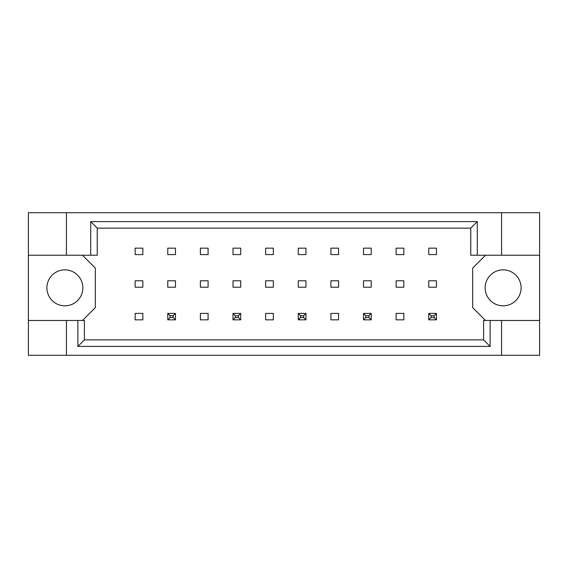 <?xml version="1.0" encoding="UTF-8"?>
<svg xmlns="http://www.w3.org/2000/svg" width="568" height="568" viewBox="0 0 568 568"><rect width="100%" height="100%" fill="white"/><g stroke="black" fill="none" stroke-linecap="round" stroke-linejoin="round"><path stroke-width="0.85" d="M82.857 287.855A17.984 17.984 0 0 1 64.88 305.832A17.984 17.984 0 0 1 46.895 287.855A17.984 17.984 0 0 1 64.88 269.871A17.984 17.984 0 0 1 82.857 287.855M521.105 287.855A17.984 17.984 0 0 1 503.12 305.832A17.984 17.984 0 0 1 485.143 287.855A17.984 17.984 0 0 1 503.12 269.871A17.984 17.984 0 0 1 521.105 287.855M28.4 255.231L66.42 255.231L66.42 212.716L28.4 212.716L28.4 320.48L84.398 320.48L84.398 339.87L483.602 339.87L483.602 320.48L490.127 320.48L490.127 346.395L77.873 346.395L77.873 320.48M175.469 280.791L167.759 280.791L167.759 287.209L175.469 287.209L175.469 280.791M175.469 248.166L167.759 248.166L167.759 254.585L175.469 254.585L175.469 248.166M142.845 313.415L135.134 313.415L135.134 319.834L142.845 319.834L142.845 313.415M142.845 280.791L135.134 280.791L135.134 287.209L142.845 287.209L142.845 280.791M142.845 248.166L135.134 248.166L135.134 254.585L142.845 254.585L142.845 248.166M82.474 320.48L95.317 307.636L95.317 268.075L82.474 255.231M485.526 255.231L472.683 268.075L472.683 307.636L485.526 320.48M208.094 319.834L208.094 313.415L200.383 313.415L200.383 319.834L208.094 319.834M273.336 319.834L273.336 313.415L265.632 313.415L265.632 319.834L273.336 319.834M338.585 319.834L338.585 313.415L330.881 313.415L330.881 319.834L338.585 319.834M403.834 319.834L403.834 313.415L396.13 313.415L396.13 319.834L403.834 319.834M208.094 254.585L208.094 248.166L200.383 248.166L200.383 254.585L208.094 254.585M240.718 254.585L240.718 248.166L233.008 248.166L233.008 254.585L240.718 254.585M273.336 254.585L273.336 248.166L265.632 248.166L265.632 254.585L273.336 254.585M305.96 254.585L305.96 248.166L298.257 248.166L298.257 254.585L305.96 254.585M338.585 254.585L338.585 248.166L330.881 248.166L330.881 254.585L338.585 254.585M371.209 254.585L371.209 248.166L363.506 248.166L363.506 254.585L371.209 254.585M403.834 254.585L403.834 248.166L396.13 248.166L396.13 254.585L403.834 254.585M436.458 254.585L436.458 248.166L428.755 248.166L428.755 254.585L436.458 254.585M208.094 287.209L208.094 280.791L200.383 280.791L200.383 287.209L208.094 287.209M240.718 287.209L240.718 280.791L233.008 280.791L233.008 287.209L240.718 287.209M273.336 287.209L273.336 280.791L265.632 280.791L265.632 287.209L273.336 287.209M305.96 287.209L305.96 280.791L298.257 280.791L298.257 287.209L305.96 287.209M338.585 287.209L338.585 280.791L330.881 280.791L330.881 287.209L338.585 287.209M371.209 287.209L371.209 280.791L363.506 280.791L363.506 287.209L371.209 287.209M403.834 287.209L403.834 280.791L396.13 280.791L396.13 287.209L403.834 287.209M436.458 287.209L436.458 280.791L428.755 280.791L428.755 287.209L436.458 287.209M28.4 320.48L28.4 355.284L539.6 355.284L539.6 212.716L501.579 212.716L501.579 255.231L470.758 255.231L470.758 228.13L97.242 228.13L97.242 255.231L90.717 255.231L90.717 221.605L477.283 221.605L477.283 255.231M501.579 355.284L501.579 320.48L539.6 320.48M66.42 212.716L501.579 212.716M66.42 255.231L90.717 255.231M66.42 355.284L66.42 320.48M501.579 320.48L490.127 320.48M539.6 255.231L501.579 255.231M490.127 346.395L483.602 339.87M77.873 346.395L84.398 339.87M90.717 221.605L97.242 228.13M477.283 221.605L470.758 228.13M170.073 315.723L170.073 317.526L173.155 317.526L173.155 315.723L170.073 315.723L167.759 313.415L175.469 313.415L173.155 315.723M175.469 313.415L175.469 319.834L173.155 317.526M170.073 317.526L167.759 319.834L167.759 313.415M175.469 319.834L167.759 319.834M235.322 315.723L235.322 317.526L238.404 317.526L238.404 315.723L235.322 315.723L233.008 313.415L240.718 313.415L238.404 315.723M240.718 313.415L240.718 319.834L238.404 317.526M235.322 317.526L233.008 319.834L233.008 313.415M240.718 319.834L233.008 319.834M300.571 315.723L300.571 317.526L303.653 317.526L303.653 315.723L300.571 315.723L298.257 313.415L305.96 313.415L303.653 315.723M305.96 313.415L305.96 319.834L303.653 317.526M300.571 317.526L298.257 319.834L298.257 313.415M305.96 319.834L298.257 319.834M365.82 315.723L365.82 317.526L368.902 317.526L368.902 315.723L365.82 315.723L363.506 313.415L371.209 313.415L368.902 315.723M371.209 313.415L371.209 319.834L368.902 317.526M365.82 317.526L363.506 319.834L363.506 313.415M371.209 319.834L363.506 319.834M431.069 315.723L431.069 317.526L434.151 317.526L434.151 315.723L431.069 315.723L428.755 313.415L436.458 313.415L434.151 315.723M436.458 313.415L436.458 319.834L434.151 317.526M431.069 317.526L428.755 319.834L428.755 313.415M436.458 319.834L428.755 319.834"/></g></svg>
